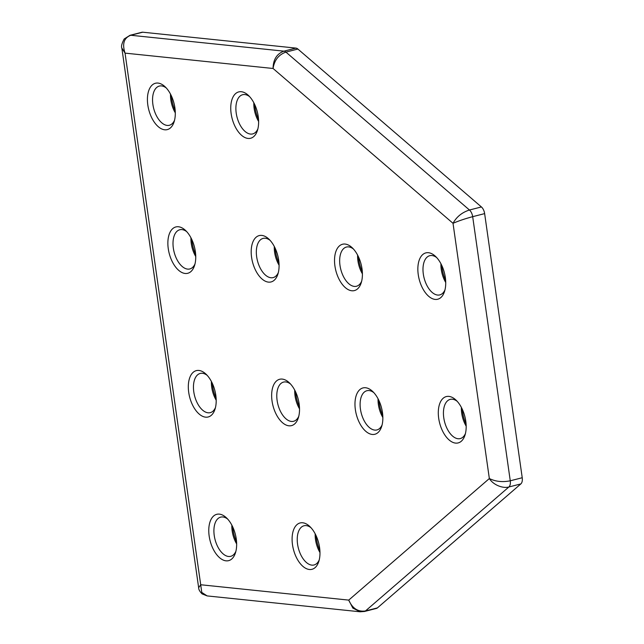 <?xml version="1.0" encoding="UTF-8"?>
<svg xmlns="http://www.w3.org/2000/svg" width="644" height="644" viewBox="0 0 644 644"><rect width="100%" height="100%" fill="white"/><g stroke="black" fill="none" stroke-linecap="round" stroke-linejoin="round"><path stroke-width="0.97" d="M175.216 110.784A23.917 13.025 75.6 0 1 171.731 98.91A23.917 13.025 75.6 0 1 171.417 95.964M175.297 112.845A20.238 11.02 75.6 0 1 170.829 99.892A20.238 11.02 75.6 0 1 170.507 94.121M216.11 398.153A23.917 13.025 75.6 0 1 212.633 386.279A23.917 13.025 75.6 0 1 212.319 383.333M216.199 400.214A20.238 11.02 75.6 0 1 211.723 387.261A20.238 11.02 75.6 0 1 211.401 381.49M445.648 280.414A23.917 13.025 75.6 0 1 442.162 268.54A23.917 13.025 75.6 0 1 441.856 265.594M445.737 282.474A20.238 11.02 75.6 0 1 441.261 269.522A20.238 11.02 75.6 0 1 440.939 263.75M236.557 541.837A23.917 13.025 75.6 0 1 233.08 529.964A23.917 13.025 75.6 0 1 232.766 527.017M236.646 543.898A20.238 11.02 75.6 0 1 232.17 530.946A20.238 11.02 75.6 0 1 231.856 525.174M195.663 254.469A23.917 13.025 75.6 0 1 192.178 242.595A23.917 13.025 75.6 0 1 191.872 239.649M195.752 256.529A20.238 11.02 75.6 0 1 191.276 243.577A20.238 11.02 75.6 0 1 190.954 237.805M258.542 119.438A23.917 13.025 75.6 0 1 255.056 107.556A23.917 13.025 75.6 0 1 254.75 104.618M258.63 121.491A20.238 11.02 75.6 0 1 254.155 108.538A20.238 11.02 75.6 0 1 253.833 102.766M278.989 263.114A23.917 13.025 75.6 0 1 275.511 251.241A23.917 13.025 75.6 0 1 275.197 248.302M279.077 265.175A20.238 11.02 75.6 0 1 274.602 252.223A20.238 11.02 75.6 0 1 274.288 246.451M299.444 406.799A23.917 13.025 75.6 0 1 295.958 394.925A23.917 13.025 75.6 0 1 295.644 391.987M299.524 408.86A20.238 11.02 75.6 0 1 295.057 395.907A20.238 11.02 75.6 0 1 294.735 390.135M319.891 550.483A23.917 13.025 75.6 0 1 316.405 538.609A23.917 13.025 75.6 0 1 316.099 535.663M319.979 552.544A20.238 11.02 75.6 0 1 315.504 539.591A20.238 11.02 75.6 0 1 315.182 533.82M382.769 415.452A23.917 13.025 75.6 0 1 379.284 403.571A23.917 13.025 75.6 0 1 378.978 400.632M382.858 417.505A20.238 11.02 75.6 0 1 378.382 404.553A20.238 11.02 75.6 0 1 378.06 398.781M362.322 271.768A23.917 13.025 75.6 0 1 358.837 259.894A23.917 13.025 75.6 0 1 358.523 256.948M362.403 273.829A20.238 11.02 75.6 0 1 357.935 260.868A20.238 11.02 75.6 0 1 357.613 255.096M466.095 424.098A23.917 13.025 75.6 0 1 462.617 412.224A23.917 13.025 75.6 0 1 462.303 409.278M466.184 426.159A20.238 11.02 75.6 0 1 461.708 413.207A20.238 11.02 75.6 0 1 461.386 407.427M174.548 120.243A20.238 11.02 75.6 0 1 169.364 125.274A20.238 11.02 75.6 0 1 152.894 104.481A20.238 11.02 75.6 0 1 159.334 86.071A20.238 11.02 75.6 0 1 166.297 87.995M215.45 407.612A20.238 11.02 75.6 0 1 210.266 412.643A20.238 11.02 75.6 0 1 193.788 391.85A20.238 11.02 75.6 0 1 200.228 373.44A20.238 11.02 75.6 0 1 207.191 375.363M444.98 289.872A20.238 11.02 75.6 0 1 439.804 294.904A20.238 11.02 75.6 0 1 423.325 274.111A20.238 11.02 75.6 0 1 429.765 255.692A20.238 11.02 75.6 0 1 436.729 257.616M235.897 551.296A20.238 11.02 75.6 0 1 230.713 556.327A20.238 11.02 75.6 0 1 214.243 535.534A20.238 11.02 75.6 0 1 220.683 517.124A20.238 11.02 75.6 0 1 227.638 519.048M194.995 263.927A20.238 11.02 75.6 0 1 189.819 268.959A20.238 11.02 75.6 0 1 173.341 248.165A20.238 11.02 75.6 0 1 179.781 229.755A20.238 11.02 75.6 0 1 186.744 231.679M257.874 128.889A20.238 11.02 75.6 0 1 252.698 133.92A20.238 11.02 75.6 0 1 236.219 113.127A20.238 11.02 75.6 0 1 242.659 94.716A20.238 11.02 75.6 0 1 249.622 96.64M278.329 272.573A20.238 11.02 75.6 0 1 273.145 277.604A20.238 11.02 75.6 0 1 256.666 256.811A20.238 11.02 75.6 0 1 263.106 238.401A20.238 11.02 75.6 0 1 270.069 240.325M298.776 416.257A20.238 11.02 75.6 0 1 293.592 421.289A20.238 11.02 75.6 0 1 277.121 400.496A20.238 11.02 75.6 0 1 283.561 382.085A20.238 11.02 75.6 0 1 290.516 384.009M319.223 559.942A20.238 11.02 75.6 0 1 314.047 564.973A20.238 11.02 75.6 0 1 297.568 544.18A20.238 11.02 75.6 0 1 304.008 525.77A20.238 11.02 75.6 0 1 310.972 527.694M382.101 424.903A20.238 11.02 75.6 0 1 376.925 429.934A20.238 11.02 75.6 0 1 360.447 409.149A20.238 11.02 75.6 0 1 366.887 390.731A20.238 11.02 75.6 0 1 373.85 392.655M361.654 281.227A20.238 11.02 75.6 0 1 356.47 286.25A20.238 11.02 75.6 0 1 340 265.465A20.238 11.02 75.6 0 1 346.44 247.046A20.238 11.02 75.6 0 1 353.395 248.97M465.435 433.557A20.238 11.02 75.6 0 1 460.251 438.588A20.238 11.02 75.6 0 1 443.772 417.795A20.238 11.02 75.6 0 1 450.212 399.377A20.238 11.02 75.6 0 1 457.176 401.301M147.822 105.028A23.917 13.025 75.6 0 1 165.049 86.723A23.917 13.025 75.6 0 1 174.902 107.846A23.917 13.025 75.6 0 1 174.065 121.958A23.917 13.025 75.6 0 1 160.082 128.051A23.917 13.025 75.6 0 1 147.822 105.028M188.716 392.397A23.917 13.025 75.6 0 1 205.943 374.092A23.917 13.025 75.6 0 1 215.796 395.207A23.917 13.025 75.6 0 1 214.967 409.326A23.917 13.025 75.6 0 1 200.976 415.412A23.917 13.025 75.6 0 1 188.716 392.397M418.254 274.658A23.917 13.025 75.6 0 1 435.481 256.352A23.917 13.025 75.6 0 1 445.334 277.467A23.917 13.025 75.6 0 1 444.497 291.579A23.917 13.025 75.6 0 1 430.514 297.673A23.917 13.025 75.6 0 1 418.254 274.658M209.171 536.082A23.917 13.025 75.6 0 1 226.398 517.776A23.917 13.025 75.6 0 1 236.251 538.891A23.917 13.025 75.6 0 1 235.414 553.003A23.917 13.025 75.6 0 1 221.431 559.097A23.917 13.025 75.6 0 1 209.171 536.082M168.269 248.713A23.917 13.025 75.6 0 1 185.496 230.407A23.917 13.025 75.6 0 1 195.349 251.53A23.917 13.025 75.6 0 1 194.512 265.642A23.917 13.025 75.6 0 1 180.529 271.728A23.917 13.025 75.6 0 1 168.269 248.713M231.148 113.682A23.917 13.025 75.6 0 1 248.375 95.368A23.917 13.025 75.6 0 1 258.228 116.492A23.917 13.025 75.6 0 1 257.391 130.603A23.917 13.025 75.6 0 1 243.408 136.697A23.917 13.025 75.6 0 1 231.148 113.682M251.595 257.367A23.917 13.025 75.6 0 1 268.822 239.053A23.917 13.025 75.6 0 1 278.683 260.176A23.917 13.025 75.6 0 1 277.846 274.288A23.917 13.025 75.6 0 1 263.855 280.382A23.917 13.025 75.6 0 1 251.595 257.367M272.05 401.051A23.917 13.025 75.6 0 1 289.277 382.737A23.917 13.025 75.6 0 1 299.13 403.86A23.917 13.025 75.6 0 1 298.293 417.972A23.917 13.025 75.6 0 1 284.31 424.066A23.917 13.025 75.6 0 1 272.05 401.051M292.497 544.735A23.917 13.025 75.6 0 1 309.724 526.422A23.917 13.025 75.6 0 1 319.577 547.545A23.917 13.025 75.6 0 1 318.74 561.657A23.917 13.025 75.6 0 1 304.757 567.75A23.917 13.025 75.6 0 1 292.497 544.735M355.375 409.697A23.917 13.025 75.6 0 1 372.602 391.391A23.917 13.025 75.6 0 1 382.456 412.506A23.917 13.025 75.6 0 1 381.618 426.618A23.917 13.025 75.6 0 1 367.635 432.712A23.917 13.025 75.6 0 1 355.375 409.697M334.928 266.012A23.917 13.025 75.6 0 1 352.155 247.707A23.917 13.025 75.6 0 1 362.009 268.822A23.917 13.025 75.6 0 1 361.171 282.933A23.917 13.025 75.6 0 1 347.188 289.027A23.917 13.025 75.6 0 1 334.928 266.012M438.701 418.342A23.917 13.025 75.6 0 1 455.928 400.037A23.917 13.025 75.6 0 1 465.781 421.152A23.917 13.025 75.6 0 1 464.952 435.264A23.917 13.025 75.6 0 1 450.961 441.357A23.917 13.025 75.6 0 1 438.701 418.342M360.229 611.8L352.864 608.113L348.726 600.111C352.437 608.435 358.024 612.05 365.462 610.955A7.358 4.009 75.6 0 1 364.512 611.47L376.466 608.411A7.358 4.009 -104.4 0 0 377.424 607.896L520.835 483.926A7.358 4.009 -104.4 0 0 522.228 477.735L484.634 213.615A7.358 4.009 -104.4 0 0 481.414 206.949L297.882 49.049A7.358 4.009 -104.4 0 0 295.91 48.099L142.743 32.2A7.358 4.009 -104.4 0 0 141.938 32.256L129.983 35.315A7.358 4.009 75.6 0 1 130.78 35.259C123.954 37.875 122.038 43.824 125.041 53.122L121.845 48.059M377.424 607.896L365.462 610.955L508.881 486.985C502.843 488.707 493.215 484.892 489.343 478.548C495.622 481.599 502.594 482.348 510.265 480.794L472.68 216.674C465.073 218.71 458.528 220.924 453.022 223.315C456.548 216.835 462.03 212.407 469.46 210.008L285.928 52.108C278.691 54.668 274.408 60.125 273.064 68.481C273.193 59.538 276.823 53.766 283.956 51.158L130.78 35.259L142.743 32.2M364.512 611.47L360.101 611.784L207.151 595.917L202.144 593.921C199.785 591.57 198.626 589.51 198.65 587.731L200.703 584.752L201.773 592.424L207.151 595.917M198.658 587.771L121.861 48.171C121 46.593 121.78 43.526 124.212 38.954L129.983 35.315M522.228 477.735L510.265 480.794A7.358 4.009 75.6 0 1 508.881 486.985L520.835 483.926M481.414 206.949L469.46 210.008A7.358 4.009 -104.4 0 1 472.68 216.674L484.634 213.615M295.91 48.099L283.956 51.158A7.358 4.009 75.6 0 1 285.928 52.108L297.882 49.049M453.022 223.315L489.343 478.548L348.726 600.111L200.703 584.752L125.041 53.122L273.064 68.481L453.022 223.315"/></g></svg>
